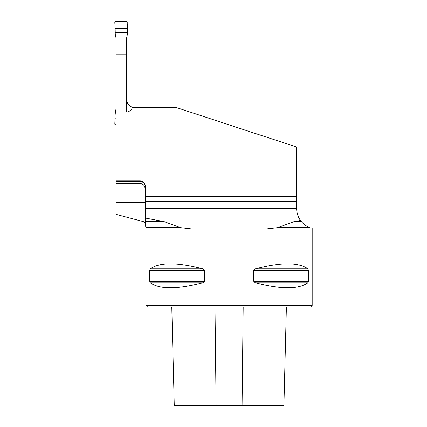 <?xml version="1.0" encoding="UTF-8"?>
<svg xmlns="http://www.w3.org/2000/svg" width="427" height="427" viewBox="0 0 427 427"><rect width="100%" height="100%" fill="white"/><g stroke="black" fill="none" stroke-linecap="round" stroke-linejoin="round"><path stroke-width="0.64" d="M140.024 220.668L140.024 202.595L116.133 202.595L116.133 214.386L143.355 221.608L145.217 223.027L145.217 218.021L164.085 221.608L180.418 227.628L192.497 229.005L265.679 229.005L277.758 227.628L309.634 227.628C306.255 226.145 303.501 224.138 301.382 221.608C303.501 224.138 306.25 226.145 309.634 227.628C313.023 228.787 313.023 228.787 309.634 227.628C313.023 228.787 313.023 228.787 309.634 227.628M116.133 202.595L116.133 181.411L140.024 181.411C143.226 181.769 144.956 183.567 145.217 186.807M145.217 218.021L145.217 201.555L296.6 201.555L296.6 147.027L176.378 107.556L134.831 107.556A8.31 8.31 0 0 1 131.751 106.969M116.133 112.034L126.52 112.034A14.486 8.31 90 0 0 132.68 107.273C129.162 106.355 127.107 103.681 126.52 99.251L126.52 54.902L116.133 54.902L116.133 180.781L140.024 180.781A5.193 5.193 0 0 1 145.217 185.975L145.217 201.555M296.6 196.361L145.217 196.361M145.217 189.62C145.153 186.065 143.419 183.994 140.024 183.413L116.133 183.413M296.6 201.555L296.6 208.349C296.76 213.11 298.057 217.146 300.496 220.465L301.382 221.608L294.086 221.608L300.496 220.465M116.133 181.411L116.133 180.781M294.086 221.608L277.758 227.628M312.18 228.466L312.18 305.422L145.997 305.422L145.997 227.628L180.418 227.628M255.41 268.877L255.399 268.882C281.099 262.189 298.596 262.189 307.899 268.877L308.422 270.227L308.422 281.409L307.899 282.759C298.596 289.447 281.099 289.447 255.41 282.759L253.782 281.409L253.782 270.227L255.41 268.877L307.899 268.877M149.749 270.227L150.272 268.877C159.581 262.189 177.077 262.189 202.766 268.877L204.389 270.227L204.389 281.409L202.766 282.759C177.077 289.447 159.581 289.447 150.272 282.759L149.749 281.409L149.749 270.227L204.389 270.227M312.18 305.422L310.621 306.981L147.555 306.981L145.997 305.422M171.787 306.981L174.264 405.65L283.907 405.65L286.389 306.981M145.217 224.533L145.217 221.608L164.085 221.608M116.133 71.982L126.52 71.982M127.502 28.449L115.151 28.449L114.82 22.391L115.861 21.35L126.792 21.35L127.833 22.391L127.502 28.449L115.151 28.449L114.82 22.391L115.861 21.35L126.792 21.35L127.833 22.391L127.39 34.267L126.52 38.515L126.52 48.865L116.133 48.865L116.133 54.902M116.133 48.865L116.133 38.515L115.263 34.267L115.151 28.449M126.52 54.902L126.52 48.865M116.133 108.052L115.189 114.046L116.133 114.046M116.133 125.212L114.82 124.177L115.189 114.046M127.465 32.521L115.189 32.521M116.133 118.119L115.151 118.119M145.217 208.232L296.6 208.232M216.099 405.65L214.989 306.981M242.072 405.65L243.182 306.981M150.272 282.759L202.766 282.759M149.749 281.409L204.389 281.409M150.272 268.877L202.766 268.877M253.782 270.227L308.422 270.227M253.782 281.409L308.422 281.409M255.41 282.759L307.899 282.759M126.52 112.034L126.52 99.251M140.024 181.411L140.024 180.781M145.217 202.595L140.024 202.595L140.024 183.413M145.997 227.628L145.185 224.554"/></g></svg>
